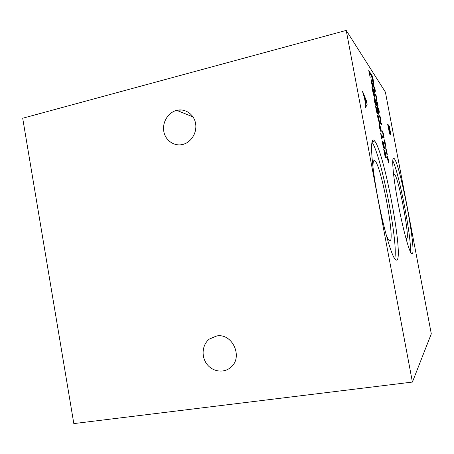 <?xml version="1.0" encoding="UTF-8"?>
<svg xmlns="http://www.w3.org/2000/svg" width="454" height="454" viewBox="0 0 454 454"><rect width="100%" height="100%" fill="white"/><g stroke="black" fill="none" stroke-linecap="round" stroke-linejoin="round"><path stroke-width="0.68" d="M412.408 382.064L73.82 423.593L22.7 118.233L346.22 30.407L385.389 92.088L431.3 333.832L412.408 382.064L346.22 30.407M366.497 102.263L364.505 97.848L365.612 103.705L366.497 102.263M364.664 97.809L365.771 103.671M363.104 94.035L362.621 91.458L366.582 101.236L367.161 104.289L365.646 107.519L365.141 104.829L365.589 103.994L364.221 96.736L363.104 94.035M367.161 104.289L365.606 107.297M366.582 101.236L367.002 104.329M362.774 92.27L366.429 101.27M386.621 151.982L386.944 154.485L386.167 151.381L385.667 147.737L386.797 151.165L387.302 154.797L386.524 152.005M383.443 135.184L383.755 137.647L382.977 134.503L382.484 130.911L383.636 134.452L384.124 138.027L383.346 135.207M378.086 105.402L376.65 103.518L376.366 102.019L377.609 103.665L376.213 99.625L376.349 96.991L375.083 95.261L374.822 93.865L376.287 95.896L376.667 97.905L376.389 99.591L378.086 105.402M373.126 84.887L372.836 83.377L375.038 89.296L375.379 91.112L374.618 92.798L373.738 86.515L373.126 84.887M373.716 82.747C373.858 83.979 373.795 84.433 373.534 84.103L371.083 74.115L372.603 76.437L373.716 82.747L373.608 84.189M377.138 106.1L376.848 104.585L378.994 110.197L379.34 112.013L378.636 114.028L378.545 111.922L377.138 106.1M381.752 124.765L380.367 123.17L380.049 121.49L380.316 117.961L379.107 116.496L378.84 115.095L380.248 116.809L380.645 118.908L380.395 122.115L381.491 123.386L381.752 124.765M385.032 143.578L385.35 146.063L384.572 142.936L384.073 139.321L385.213 142.806L385.713 146.409L384.935 143.6M388.21 160.393L388.539 162.918L387.767 159.831L387.262 156.159L388.386 159.541L388.891 163.196L388.119 160.415M389.918 132.398L390.037 134.685L389.367 132.716L387.614 124.01L389.282 126.081L390.678 133.697L390.667 134.872L389.793 132.426L390.026 134.673M396.728 260.21L395.235 259.467C391.076 255.108 382.251 223.476 376.565 190.992C370.827 158.469 370.112 136.353 374.13 140.439L374.681 141.041C384.356 152.311 404.054 258.133 396.728 260.21M412.141 253.848L411.364 253.446C408.685 250.568 402.187 225.961 397.517 200.152C392.818 174.308 391.439 155.716 394.038 158.389L394.327 158.707C400.553 165.687 416.954 252.98 412.141 253.848M385.037 156.216L383.726 149.377L385.174 155.858L384.663 150.285L385.775 154.474L386.337 157.799L384.986 151.891L385.525 157.504L385.037 156.216M381.786 138.867L380.577 133.079L381.116 135.326L382.064 136.296L381.797 134.356L382.438 136.915L382.665 138.095L381.4 136.813L381.786 138.867M380.883 128.595C381.349 131.053 381.337 132 380.838 131.45L379.396 126.961C378.92 124.458 378.937 123.511 379.453 124.112L380.764 128.624M379.646 122.546L379.561 123.511L379.05 122.143L377.166 115.061L378.63 116.814L379.55 123.494M372.115 83.939L372.411 86.334L371.588 82.997L371.117 79.484L372.365 83.44L372.836 86.941L372.008 83.967M370.192 77.475L368.744 70.54L370.339 72.969L370.623 74.473L369.227 72.356L370.192 77.475M374.544 95.68C374.698 96.997 374.629 97.479 374.346 97.122L373.262 93.916L371.866 87.02L373.409 89.2L374.544 95.68L374.436 97.224M376.026 102.927C376.491 105.373 376.462 106.253 375.94 105.566L375.918 105.532C375.401 104.863 374.919 103.308 374.459 100.879C373.988 98.382 374.022 97.508 374.556 98.251L374.561 98.257C375.089 98.949 375.577 100.504 376.026 102.927L375.906 102.962M377.399 112.898L377.263 113.642L376.712 112.189L375.543 106.27L376.968 112.081L376.309 107.592L377.07 108.557L378.25 114.788L376.78 109.312L377.28 113.659M384.112 146.511L383.227 142.187L384.447 147.766L384.368 148.532L383.687 146.154L383.772 148.174L383.267 146.863L382.086 140.814L383.153 145.779L383.488 146.614L383.556 146.109L383.153 143.77L384.112 146.511M383.454 145.405L383.63 146.148M383.153 145.779L383.437 146.585M382.926 145.513L383.011 145.808M382.308 141.12L382.342 142.454M383.874 147.601L383.738 148.135M383.579 146.489L383.732 147.635M384.447 147.766L384.345 148.492M384.084 146.307L384.311 147.8M383.426 142.38L383.358 142.738M377.013 111.287L377.257 112.927M377.07 108.557L377.155 109.783M376.366 107.882L376.928 108.591M376.616 111.196L376.934 112.03M375.935 107.791L375.844 108.148M375.781 106.65L375.793 107.819M375.645 104.006L376.026 104.182L375.384 100.811L374.471 99.596L375.645 104.006M374.811 102.553L375.878 104.25M374.476 99.574L374.334 100.181M376.02 103.682L376.156 105.765M374.187 98.058L375.532 101.265M372.331 88.802L374.045 95.544L373.517 90.465L372.206 88.831M373.137 93.399L374.107 95.618M374.107 93.745L374.408 95.715M373.409 89.2L373.494 90.431M371.922 87.338L373.267 89.234M370.339 72.969L370.419 74.161M368.813 70.892L370.197 73.009M372.365 83.44L372.342 84.069M372.002 82.946L372.229 83.474M371.809 82.509L371.86 82.98M371.792 82.639L371.474 82.39M378.176 117.444L379.255 121.922L378.755 118.131L378.051 117.472M378.767 121.019L379.204 121.916M379.289 121.105L379.504 122.574M378.63 116.814L378.732 118.102M377.217 115.322L378.494 116.848M380.543 129.889L380.9 129.94L380.259 126.558L379.385 125.582L380.543 129.889M379.72 128.522L380.736 130.048M379.402 125.52L379.255 126.184M380.889 129.424L381.002 131.581M379.13 123.993L380.412 127.041M382.438 136.915L382.484 137.914M381.014 135.4L382.296 136.943M384.844 151.92L385.48 157.453M385.923 156.085L386.172 157.663M384.561 150.359L385.247 152.629M384.759 155.115L385.111 155.875M383.982 149.695L384.084 151.67M386.797 151.165L386.797 151.92M386.309 150.575L386.354 150.966M386.32 150.768L386.031 150.643M383.636 134.452L383.624 135.167M383.318 134.157L383.494 134.48M383.131 133.782L383.176 134.185M383.136 133.958L382.841 133.805M377.7 103.353L377.898 105.152M376.389 99.591L377.563 103.387M376.667 97.905L376.252 99.625M376.287 95.896L376.531 97.939M374.879 94.171L376.15 95.93M377.609 103.665L376.417 102.309M373.983 87.168L374.635 90.618L375.004 89.881L373.863 87.196M375.379 91.112L374.584 92.605M375.038 89.296L375.242 91.141M372.995 84.2L374.902 89.33M371.542 75.875L373.245 82.56L372.711 77.645L371.423 75.903M372.394 80.636L373.29 82.617M373.307 80.971L373.574 82.776M372.603 76.437L372.683 77.606M371.151 74.462L372.467 76.471M377.972 108.256L378.63 111.718L378.971 110.827L377.859 108.285M379.34 112.013L378.591 113.789M378.994 110.197L379.204 112.047M376.996 105.368L378.857 110.226M381.491 123.386L381.57 124.555M380.395 122.115L381.354 123.42M380.645 118.908L380.259 122.143M380.248 116.809L380.509 118.942M378.891 115.356L380.111 116.843M385.213 142.806L385.213 143.538M384.901 142.539L385.077 142.834M384.72 142.176L384.765 142.573M384.725 142.357L384.436 142.221M388.386 159.541L388.386 160.307M387.898 158.985L387.943 159.365M387.915 159.189L387.625 159.076M388.982 127.205L390.241 132.789L389.464 127.795L388.857 127.233L390.19 132.801M388.181 126.223L389.623 132.608L388.8 126.978L388.056 126.252L389.617 132.613M390.105 133.658L389.804 132.432M390.678 133.697L390.644 134.844M389.282 126.081L390.554 133.726M387.659 124.254L389.163 126.11M182.383 110.055L177.531 110.18M371.922 142.153C381.11 154.19 398.68 244.258 394.691 258.74M373.018 167.543C372.904 162.095 373.466 159.78 374.715 160.597L374.777 160.648C381.088 164.507 395.542 241.273 389.873 241.04L388.459 239.86L386.178 234.917M392.738 160.727C398.975 172.48 411.789 238.583 410.393 251.805M393.709 175.545L394.532 174.489C398.533 176.674 410.342 239.054 406.653 238.594L405.757 237.703M176.566 110.396L176.719 110.356C184.977 108.256 193.699 114.033 195.492 122.926C197.394 131.785 191.906 141.625 183.717 144.173C175.125 147 165.767 141.149 163.905 131.944C161.908 122.773 167.867 112.558 176.566 110.396M216.479 336.011C232.295 332.663 243.582 357.179 230.757 367.348C223.913 373.472 212.546 371.837 206.825 364.057C200.986 356.373 202.189 344.558 209.39 339.059L216.479 336.011M374.681 141.041L372.047 141.631M373.472 161.306L374.777 160.648M394.327 158.707L392.982 158.996M393.868 174.818L394.532 174.489M176.719 110.356L193.007 116.894M209.39 339.059L216.785 335.966"/></g></svg>
